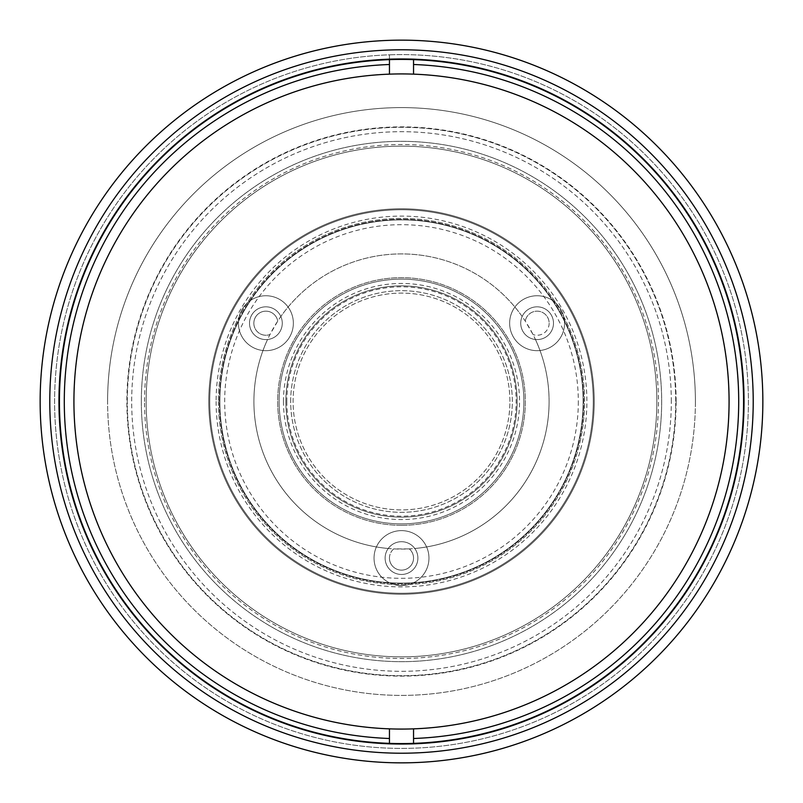 <?xml version="1.0" encoding="UTF-8"?>
<svg xmlns="http://www.w3.org/2000/svg" width="803" height="803" viewBox="0 0 803 803"><rect width="100%" height="100%" fill="white"/><g stroke="black" fill="none" stroke-linecap="round" stroke-linejoin="round"><path stroke-width="0.6" stroke-dasharray="4.01 3.01" d="M389.455 74.147L389.455 54.815A346.896 346.896 0 0 1 748.396 401.5A346.896 346.896 0 0 1 401.5 748.396A346.896 346.896 0 0 1 54.604 401.5A346.896 346.896 0 0 1 401.5 54.604A346.896 346.896 0 0 1 748.396 401.5A346.896 346.896 0 0 1 389.455 748.185A346.896 346.896 0 0 1 54.604 401.5A346.896 346.896 0 0 1 389.455 54.815L389.455 59.633M73.926 401.5A327.574 327.574 0 0 1 401.5 73.926A327.574 327.574 0 0 1 729.074 401.5A327.574 327.574 0 0 1 401.5 729.074A327.574 327.574 0 0 1 73.926 401.5M389.455 743.367L389.455 728.853M413.545 74.147L413.545 59.633M413.545 743.367L413.545 728.853M283.459 401.5A118.041 118.041 0 0 1 401.5 283.459A118.041 118.041 0 0 1 519.541 401.5A118.041 118.041 0 0 1 401.5 519.541A118.041 118.041 0 0 1 283.459 401.5M509.905 401.5A108.405 108.405 0 0 0 401.5 293.095A108.405 108.405 0 0 0 293.095 401.5A108.405 108.405 0 0 0 401.5 509.905A108.405 108.405 0 0 0 509.905 401.5A108.405 108.405 0 0 0 401.5 293.095A108.405 108.405 0 0 0 293.095 401.5A108.405 108.405 0 0 0 401.5 509.905A108.405 108.405 0 0 0 509.905 401.5M218.416 401.5A183.084 183.084 0 0 0 401.5 584.584A183.084 183.084 0 0 0 584.584 401.5A183.084 183.084 0 0 0 401.5 218.416A183.084 183.084 0 0 0 218.416 401.5A183.084 183.084 0 0 1 401.5 218.416A183.084 183.084 0 0 1 584.584 401.5A183.084 183.084 0 0 1 401.5 584.584A183.084 183.084 0 0 1 218.416 401.5M594.22 401.5A192.72 192.72 0 0 1 401.5 594.22A192.72 192.72 0 0 1 208.78 401.5A192.72 192.72 0 0 0 401.5 594.22A192.72 192.72 0 0 0 594.22 401.5A192.72 192.72 0 0 0 401.5 208.78A192.72 192.72 0 0 0 208.78 401.5A192.72 192.72 0 0 1 401.5 208.78A192.72 192.72 0 0 1 594.22 401.5A192.72 192.72 0 0 0 401.5 208.78A192.72 192.72 0 0 0 208.78 401.5A192.72 192.72 0 0 0 401.5 594.22A192.72 192.72 0 0 0 594.22 401.5A192.72 192.72 0 0 0 401.5 208.78A192.72 192.72 0 0 0 208.78 401.5A192.72 192.72 0 0 0 401.5 594.22A192.72 192.72 0 0 0 594.22 401.5M509.644 323.207A27.463 27.463 0 0 1 537.107 295.745A27.463 27.463 0 0 1 564.569 323.207A27.463 27.463 0 0 1 537.107 350.67A27.463 27.463 0 0 1 509.644 323.207A27.463 27.463 0 0 1 537.107 295.745A27.463 27.463 0 0 1 564.569 323.207A27.463 27.463 0 0 1 537.107 350.67A27.463 27.463 0 0 1 509.644 323.207M520.725 323.207A16.381 16.381 0 0 1 537.107 306.826A16.381 16.381 0 0 1 553.488 323.207A16.381 16.381 0 0 0 537.107 306.826A16.381 16.381 0 0 0 520.725 323.207A16.381 16.381 0 0 0 537.107 339.589A16.381 16.381 0 0 0 553.488 323.207A16.381 16.381 0 0 1 537.107 339.589A16.381 16.381 0 0 1 520.725 323.207A16.381 16.381 0 0 1 537.107 306.826A16.381 16.381 0 0 1 553.488 323.207A16.381 16.381 0 0 1 535.44 339.508A16.381 16.381 0 0 1 522.161 316.502A16.381 16.381 0 0 1 553.488 323.207A16.381 16.381 0 0 1 537.107 339.589A16.381 16.381 0 0 1 520.725 323.207M238.431 323.207A27.463 27.463 0 0 1 265.893 295.745A27.463 27.463 0 0 1 293.356 323.207A27.463 27.463 0 0 1 265.893 350.67A27.463 27.463 0 0 1 238.431 323.207A27.463 27.463 0 0 1 265.893 295.745A27.463 27.463 0 0 1 293.356 323.207A27.463 27.463 0 0 1 265.893 350.67A27.463 27.463 0 0 1 238.431 323.207M249.512 323.207A16.381 16.381 0 0 1 265.893 306.826A16.381 16.381 0 0 1 282.275 323.207A16.381 16.381 0 0 0 265.893 306.826A16.381 16.381 0 0 0 249.512 323.207A16.381 16.381 0 0 0 265.893 339.589A16.381 16.381 0 0 0 282.275 323.207A16.381 16.381 0 0 1 265.893 339.589A16.381 16.381 0 0 1 249.512 323.207A16.381 16.381 0 0 1 265.893 306.826A16.381 16.381 0 0 1 282.275 323.207A16.381 16.381 0 0 1 265.893 339.589A16.381 16.381 0 0 1 262.461 307.188A16.381 16.381 0 0 1 282.275 323.207A16.381 16.381 0 0 1 267.56 339.508A147.591 147.591 0 0 0 388.22 548.499A16.381 16.381 0 0 1 414.78 548.499A147.591 147.591 0 0 0 549.091 401.5A147.591 147.591 0 0 1 409.279 548.891A12.045 12.045 0 0 1 401.5 570.13A12.045 12.045 0 0 1 393.721 548.891A147.591 147.591 0 0 1 253.909 401.5A147.591 147.591 0 0 1 401.5 253.909A147.591 147.591 0 0 1 549.091 401.5A147.591 147.591 0 0 1 401.5 549.091A147.591 147.591 0 0 1 269.969 334.54L277.748 321.07A147.591 147.591 0 0 1 525.252 321.07L533.031 334.54A147.591 147.591 0 0 1 414.78 548.499A16.381 16.381 0 0 1 417.881 558.085A16.381 16.381 0 0 0 401.5 541.704A16.381 16.381 0 0 0 385.119 558.085A16.381 16.381 0 0 1 401.5 541.704A16.381 16.381 0 0 1 417.881 558.085A16.381 16.381 0 0 1 401.5 574.466A16.381 16.381 0 0 1 385.119 558.085A16.381 16.381 0 0 0 401.5 574.466A16.381 16.381 0 0 0 417.881 558.085A16.381 16.381 0 0 1 401.5 574.466A16.381 16.381 0 0 1 385.119 558.085A16.381 16.381 0 0 1 401.5 541.704A16.381 16.381 0 0 1 417.881 558.085A16.381 16.381 0 0 1 401.5 574.466A16.381 16.381 0 0 1 388.22 548.499A147.591 147.591 0 0 1 267.56 339.508A16.381 16.381 0 0 1 249.512 323.207M374.037 558.085A27.463 27.463 0 0 1 401.5 530.622A27.463 27.463 0 0 1 428.963 558.085A27.463 27.463 0 0 1 401.5 585.548A27.463 27.463 0 0 1 374.037 558.085A27.463 27.463 0 0 1 401.5 530.622A27.463 27.463 0 0 1 428.963 558.085A27.463 27.463 0 0 1 401.5 585.548A27.463 27.463 0 0 1 374.037 558.085M583.139 401.5A181.639 181.639 0 0 0 401.5 219.861A181.639 181.639 0 0 0 219.861 401.5A181.639 181.639 0 0 0 401.5 583.139A181.639 181.639 0 0 0 583.139 401.5A181.639 181.639 0 0 0 401.5 219.861A181.639 181.639 0 0 0 219.861 401.5A181.639 181.639 0 0 0 401.5 583.139A181.639 181.639 0 0 0 583.139 401.5A181.639 181.639 0 0 1 401.5 583.139A181.639 181.639 0 0 1 219.861 401.5A181.639 181.639 0 0 1 401.5 219.861A181.639 181.639 0 0 1 583.139 401.5A181.639 181.639 0 0 1 401.5 583.139A181.639 181.639 0 0 1 219.861 401.5A181.639 181.639 0 0 1 401.5 219.861A181.639 181.639 0 0 1 583.139 401.5M286.832 401.5A114.668 114.668 0 0 0 401.5 516.168A114.668 114.668 0 0 0 516.168 401.5A114.668 114.668 0 0 0 401.5 286.832A114.668 114.668 0 0 0 286.832 401.5M279.123 401.5A122.377 122.377 0 0 0 401.5 523.877A122.377 122.377 0 0 0 523.877 401.5A122.377 122.377 0 0 0 401.5 279.123A122.377 122.377 0 0 0 279.123 401.5A122.377 122.377 0 0 0 401.5 523.877A122.377 122.377 0 0 0 523.877 401.5A122.377 122.377 0 0 0 401.5 279.123A122.377 122.377 0 0 0 279.123 401.5M517.132 401.5A115.632 115.632 0 0 0 401.5 285.868A115.632 115.632 0 0 0 285.868 401.5A115.632 115.632 0 0 0 401.5 517.132A115.632 115.632 0 0 0 517.132 401.5A115.632 115.632 0 0 0 401.5 285.868A115.632 115.632 0 0 0 285.868 401.5A115.632 115.632 0 0 0 401.5 517.132A115.632 115.632 0 0 0 517.132 401.5M401.5 525.323A123.823 123.823 0 0 0 525.323 401.5A123.823 123.823 0 0 0 401.5 277.677A123.823 123.823 0 0 0 277.677 401.5A123.823 123.823 0 0 0 401.5 525.323A123.823 123.823 0 0 0 525.323 401.5A123.823 123.823 0 0 0 401.5 277.677A123.823 123.823 0 0 0 277.677 401.5A123.823 123.823 0 0 0 401.5 525.323M401.5 209.744A191.756 191.756 0 0 0 209.744 401.5A191.756 191.756 0 0 0 401.5 593.256A191.756 191.756 0 0 0 593.256 401.5A191.756 191.756 0 0 0 401.5 209.744A191.756 191.756 0 0 0 209.744 401.5A191.756 191.756 0 0 0 401.5 593.256A191.756 191.756 0 0 0 593.256 401.5A191.756 191.756 0 0 0 401.5 209.744M58.649 401.5A342.851 342.851 0 0 1 401.5 58.649A342.851 342.851 0 0 1 744.351 401.5A342.851 342.851 0 0 1 401.5 744.351A342.851 342.851 0 0 1 58.649 401.5A342.851 342.851 0 0 1 401.5 58.649A342.851 342.851 0 0 1 744.351 401.5A342.851 342.851 0 0 1 401.5 744.351A342.851 342.851 0 0 1 58.649 401.5M127.286 401.5A274.214 274.214 0 0 1 401.5 127.286A274.214 274.214 0 0 1 675.714 401.5A274.214 274.214 0 0 1 401.5 675.714A274.214 274.214 0 0 1 127.286 401.5A274.214 274.214 0 0 0 401.5 675.714A274.214 274.214 0 0 0 675.714 401.5A274.214 274.214 0 0 0 401.5 127.286A274.214 274.214 0 0 0 127.286 401.5M695.398 401.5A293.898 293.898 0 0 1 401.5 695.398A293.898 293.898 0 0 1 107.602 401.5A293.898 293.898 0 0 1 401.5 107.602A293.898 293.898 0 0 1 695.398 401.5A293.898 293.898 0 0 1 401.5 695.398A293.898 293.898 0 0 1 107.602 401.5A293.898 293.898 0 0 0 401.5 695.398A293.898 293.898 0 0 0 695.398 401.5A293.898 293.898 0 0 0 401.5 107.602A293.898 293.898 0 0 0 107.602 401.5A293.898 293.898 0 0 1 401.5 107.602A293.898 293.898 0 0 1 695.398 401.5A293.898 293.898 0 0 0 401.5 107.602A293.898 293.898 0 0 0 107.602 401.5M762.85 401.5A361.35 361.35 0 0 1 401.5 762.85A361.35 361.35 0 0 1 40.15 401.5A361.35 361.35 0 0 1 401.5 40.15A361.35 361.35 0 0 1 762.85 401.5M59.422 401.5A342.078 342.078 0 0 1 401.5 59.422A342.078 342.078 0 0 1 743.578 401.5A342.078 342.078 0 0 1 401.5 743.578A342.078 342.078 0 0 1 59.422 401.5M729.124 401.5A327.624 327.624 0 0 0 401.5 73.876A327.624 327.624 0 0 0 73.876 401.5A327.624 327.624 0 0 1 401.5 73.876A327.624 327.624 0 0 1 729.124 401.5A327.624 327.624 0 0 1 401.5 729.124A327.624 327.624 0 0 1 73.876 401.5A327.624 327.624 0 0 0 401.5 729.124A327.624 327.624 0 0 0 729.124 401.5A327.624 327.624 0 0 0 401.5 73.876A327.624 327.624 0 0 0 73.876 401.5A327.624 327.624 0 0 0 401.5 729.124A327.624 327.624 0 0 0 729.124 401.5A327.624 327.624 0 0 0 401.5 73.876A327.624 327.624 0 0 0 73.876 401.5A327.624 327.624 0 0 0 401.5 729.124A327.624 327.624 0 0 0 729.124 401.5M656.854 401.5A255.354 255.354 0 0 0 401.5 146.146A255.354 255.354 0 0 0 146.146 401.5A255.354 255.354 0 0 0 401.5 656.854A255.354 255.354 0 0 0 656.854 401.5A255.354 255.354 0 0 1 401.5 656.854A255.354 255.354 0 0 1 146.146 401.5A255.354 255.354 0 0 1 401.5 146.146A255.354 255.354 0 0 1 656.854 401.5A255.354 255.354 0 0 1 401.5 656.854A255.354 255.354 0 0 1 146.146 401.5A255.354 255.354 0 0 1 401.5 146.146A255.354 255.354 0 0 1 656.854 401.5A255.354 255.354 0 0 1 401.5 656.854A255.354 255.354 0 0 1 146.146 401.5A255.354 255.354 0 0 1 401.5 146.146A255.354 255.354 0 0 1 656.854 401.5M219.38 401.5A182.12 182.12 0 0 1 401.5 219.38A182.12 182.12 0 0 1 583.62 401.5A182.12 182.12 0 0 1 401.5 583.62A182.12 182.12 0 0 1 219.38 401.5A182.12 182.12 0 0 1 401.5 219.38A182.12 182.12 0 0 1 583.62 401.5A182.12 182.12 0 0 1 401.5 583.62A182.12 182.12 0 0 1 219.38 401.5A182.12 182.12 0 0 0 401.5 583.62A182.12 182.12 0 0 0 583.62 401.5M253.848 323.207A12.045 12.045 0 0 1 277.748 321.07A12.045 12.045 0 0 0 263.103 311.494A12.045 12.045 0 0 0 254.35 326.65A12.045 12.045 0 0 0 269.969 334.54A12.045 12.045 0 0 1 253.848 323.207M389.455 558.085A12.045 12.045 0 0 1 393.721 548.891L409.279 548.891A12.045 12.045 0 0 1 401.5 570.13A12.045 12.045 0 0 1 389.455 558.085M549.152 323.207A12.045 12.045 0 0 1 533.031 334.54A12.045 12.045 0 0 0 549.152 323.207A12.045 12.045 0 0 0 525.252 321.07A12.045 12.045 0 0 1 549.152 323.207M141.328 401.5A260.172 260.172 0 0 1 401.5 141.328A260.172 260.172 0 0 1 661.672 401.5A260.172 260.172 0 0 1 401.5 661.672A260.172 260.172 0 0 1 141.328 401.5A260.172 260.172 0 0 1 401.5 141.328A260.172 260.172 0 0 1 661.672 401.5A260.172 260.172 0 0 1 401.5 661.672A260.172 260.172 0 0 1 141.328 401.5M671.308 401.5A269.808 269.808 0 0 0 401.5 131.692A269.808 269.808 0 0 0 131.692 401.5A269.808 269.808 0 0 0 401.5 671.308A269.808 269.808 0 0 0 671.308 401.5A269.808 269.808 0 0 1 401.5 671.308A269.808 269.808 0 0 1 131.692 401.5A269.808 269.808 0 0 1 401.5 131.692A269.808 269.808 0 0 1 671.308 401.5M144.53 401.5A256.97 256.97 0 0 1 401.5 144.53A256.97 256.97 0 0 1 658.47 401.5A256.97 256.97 0 0 1 401.5 658.47A256.97 256.97 0 0 1 144.53 401.5M578.321 401.5A176.821 176.821 0 0 1 401.5 578.321A176.821 176.821 0 0 1 224.679 401.5A176.821 176.821 0 0 1 401.5 224.679A176.821 176.821 0 0 1 578.321 401.5M290.686 401.5A110.814 110.814 0 0 1 401.5 290.686A110.814 110.814 0 0 1 512.314 401.5A110.814 110.814 0 0 1 401.5 512.314A110.814 110.814 0 0 1 290.686 401.5A110.814 110.814 0 0 1 401.5 290.686A110.814 110.814 0 0 1 512.314 401.5A110.814 110.814 0 0 1 401.5 512.314A110.814 110.814 0 0 1 290.686 401.5M522.161 316.502A147.591 147.591 0 0 0 280.839 316.502A147.591 147.591 0 0 1 522.161 316.502M549.091 401.5A147.591 147.591 0 0 0 535.44 339.508A147.591 147.591 0 0 1 549.091 401.5M216.107 401.5A185.393 185.393 0 0 0 401.5 586.893A185.393 185.393 0 0 0 586.893 401.5A185.393 185.393 0 0 0 401.5 216.107A185.393 185.393 0 0 0 216.107 401.5M676.126 401.5A274.626 274.626 0 0 1 401.5 676.126A274.626 274.626 0 0 1 126.874 401.5A274.626 274.626 0 0 1 401.5 126.874A274.626 274.626 0 0 1 676.126 401.5"/><path stroke-width="1.2" d="M389.455 728.853A327.574 327.574 0 0 0 729.074 401.5A327.574 327.574 0 0 0 389.455 74.147A327.574 327.574 0 0 0 73.926 401.5A327.574 327.574 0 0 0 389.455 728.853L389.455 738.499A337.21 337.21 0 0 1 64.29 401.5A337.21 337.21 0 0 1 389.455 64.501L389.455 74.147M389.455 738.499L389.455 743.367M389.455 59.633L389.455 64.501M413.545 59.633L413.545 64.501A337.21 337.21 0 0 1 738.71 401.5A337.21 337.21 0 0 1 413.545 738.499L413.545 743.367M413.545 74.147L413.545 64.501M413.545 738.499L413.545 728.853M762.85 401.5A361.35 361.35 0 0 1 401.5 762.85A361.35 361.35 0 0 1 40.15 401.5A361.35 361.35 0 0 1 401.5 40.15A361.35 361.35 0 0 1 762.85 401.5A361.35 361.35 0 0 1 401.5 762.85A361.35 361.35 0 0 1 40.15 401.5M59.422 401.5A342.078 342.078 0 0 1 401.5 59.422A342.078 342.078 0 0 1 743.578 401.5A342.078 342.078 0 0 1 401.5 743.578A342.078 342.078 0 0 1 59.422 401.5M753.214 401.5A351.714 351.714 0 0 1 401.5 753.214A351.714 351.714 0 0 1 49.786 401.5A351.714 351.714 0 0 1 401.5 49.786A351.714 351.714 0 0 1 753.214 401.5"/></g></svg>
